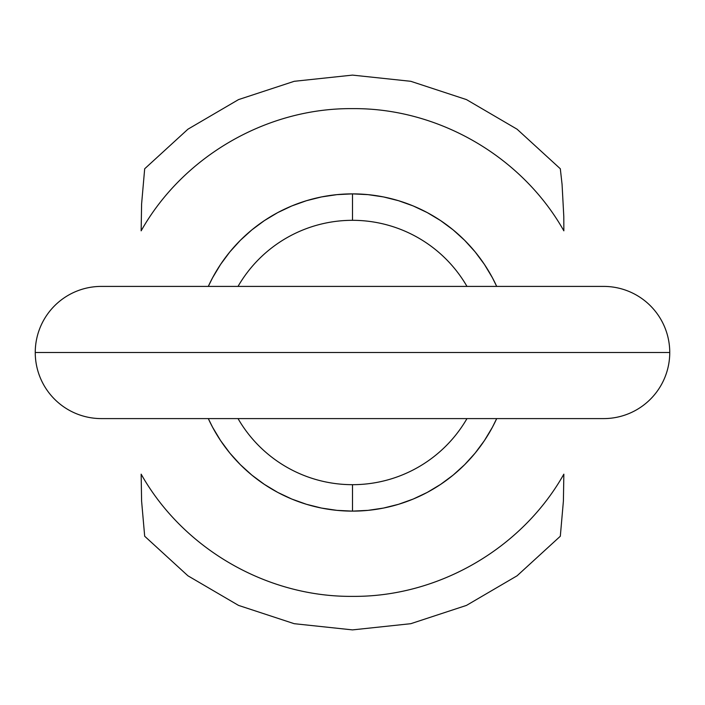 <?xml version="1.0" encoding="UTF-8"?>
<svg xmlns="http://www.w3.org/2000/svg" width="705" height="705" viewBox="0 0 705 705"><rect width="100%" height="100%" fill="white"/><g stroke="black" fill="none" stroke-linecap="round" stroke-linejoin="round"><path stroke-width="1.06" d="M603.656 286.406A66.094 66.094 0 0 1 669.75 352.5A66.094 66.094 0 0 0 603.656 286.406L101.344 286.406A66.094 66.094 0 0 0 35.25 352.5A66.094 66.094 0 0 1 101.344 286.406M35.25 352.5L669.75 352.5L35.25 352.5A66.094 66.094 0 0 0 101.344 418.594A66.094 66.094 0 0 1 35.25 352.5M238.026 286.406A132.188 132.188 0 0 1 352.5 220.312L352.5 193.875L368.045 194.642L383.45 196.924L398.545 200.705L413.2 205.948L427.274 212.602L440.625 220.612L453.13 229.883L464.665 240.335L475.117 251.87L484.388 264.375L492.398 277.726L496.699 286.406A158.625 158.625 0 0 0 352.5 193.875L352.5 220.312A132.188 132.188 0 0 1 466.974 286.406M352.5 511.125A158.625 158.625 0 0 0 496.699 418.594L492.398 427.274L484.388 440.625L475.117 453.13L464.665 464.665L453.13 475.117L440.625 484.388L427.274 492.398L413.2 499.052L398.545 504.295L383.45 508.076L368.045 510.358L352.5 511.125L352.5 484.688L352.5 511.125L336.955 510.358L321.55 508.076L306.455 504.295L291.8 499.052L277.726 492.398L264.375 484.388L251.87 475.117L240.335 464.665L229.883 453.13L220.612 440.625L212.602 427.274L208.301 418.594A158.625 158.625 0 0 0 352.5 511.125M466.974 418.594A132.188 132.188 0 0 1 238.026 418.594M603.656 418.594A66.094 66.094 0 0 0 669.75 352.5A66.094 66.094 0 0 1 603.656 418.594L101.344 418.594M352.5 193.875L336.955 194.642L321.55 196.924L306.455 200.705L291.8 205.948L277.726 212.602L264.375 220.612L251.87 229.883L240.335 240.335L229.883 251.87L220.612 264.375L212.602 277.726L208.301 286.406A158.625 158.625 0 0 1 352.5 193.875M563.797 216.506L563.85 230.835C521.823 156.254 438.096 107.847 352.5 108.632C266.904 107.847 183.177 156.254 141.15 230.835L141.599 203.965L144.684 168.768L187.927 129.2L238.528 99.599L294.214 81.304L352.5 75.109L410.786 81.304L466.472 99.599L517.073 129.2L560.316 168.768L562.07 184.419L563.797 216.506M352.5 596.368C438.096 597.153 521.823 548.746 563.85 474.165L563.401 501.052L560.316 536.232L517.073 575.8L466.472 605.401L410.786 623.696L352.5 629.891L294.214 623.696L238.528 605.401L187.927 575.8L144.684 536.232L141.599 501.096L141.15 474.165C183.177 548.746 266.904 597.153 352.5 596.368"/></g></svg>

